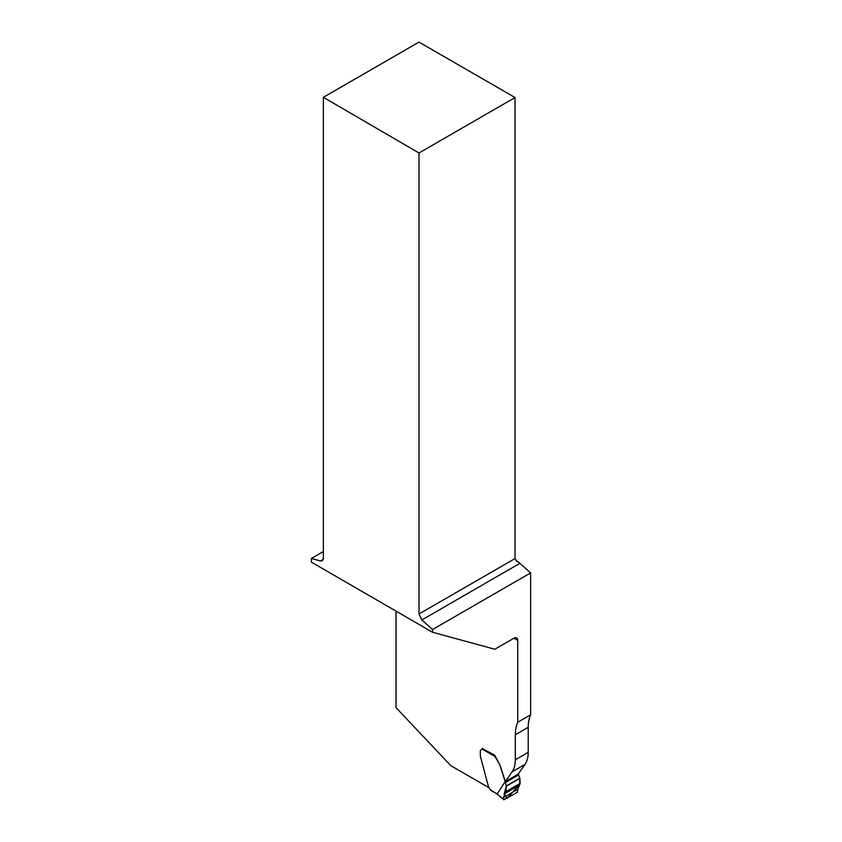 <?xml version="1.0" encoding="UTF-8"?>
<svg xmlns="http://www.w3.org/2000/svg" width="842" height="842" viewBox="0 0 842 842"><rect width="100%" height="100%" fill="white"/><g stroke="black" fill="none" stroke-linecap="round" stroke-linejoin="round"><path stroke-width="1.26" d="M530.628 572.897L530.628 714.816A44.31 25.586 -120 0 0 528.218 727.341L528.218 752.359L515.325 759.8L515.325 734.782A44.31 25.586 60 0 1 517.735 722.268L517.735 640.446L513.883 638.225L494.801 649.235L432.546 632.258L432.546 629.521L530.628 572.897L519.872 563.351L421.831 619.954L432.546 629.521M515.988 560.709L518.998 562.445A5.452 3.147 -120 0 0 519.872 563.351M528.218 752.359A34.08 19.682 60 0 1 524.987 764.41L518.135 774.166L505.242 781.608L512.094 771.851A34.08 19.682 60 0 0 515.325 759.8M396.035 611.124L396.035 707.659L450.838 765.715L488.718 787.575M482.298 748.727A1.705 0.979 -120 0 0 482.308 748.559L494.686 755.148L500.095 765.325L494.949 756.484L482.15 749.096A1.705 0.979 60 0 1 481.898 749.38L480.74 750.043A2.042 1.179 -120 0 0 480.319 750.98L480.361 756.232L488.707 787.544L490.307 789.701L496.791 793.796L490.57 790.196M505.421 781.829L500.095 765.325M513.883 638.225A5.452 3.147 -60 0 1 516.609 637.952A5.452 3.147 -60 0 1 517.735 640.446M432.546 632.258L311.372 562.13L311.372 558.467L323.37 551.542M311.372 558.467L320.518 560.951L322.244 560.804L323.37 558.309L323.37 97.304L418.99 152.991L418.99 613.997L421.831 619.954M418.99 152.991L515.03 97.546L418.99 42.1L323.37 97.304M515.03 97.546L515.03 558.551L517.283 561.698L518.998 562.445M530.628 714.816L517.735 722.268M496.612 793.343L497.264 793.817L505.147 781.608L500.032 765.357M482.15 749.096L482.382 748.517A1.368 0.789 -60 0 1 482.561 748.149M494.833 755.958L494.949 756.484M518.156 774.093L519.861 778.113L520.145 783.407L517.746 789.333L517.451 792.28L503.8 799.795L503.463 797.584L506.053 791.533L506.263 785.965L505.147 781.608M517.746 789.333L503.463 797.584M519.272 785.228L505.221 793.343M491.075 790.154A1.021 0.589 -60 0 1 490.539 790.185L490.307 789.701M503.579 799.258L496.769 793.774M505.347 793.175L519.493 785.018L519.903 778.366L506.284 786.228L504.095 794.29L507.2 798.195L518.746 785.544M320.518 560.951L323.233 559.383M418.99 613.997L515.03 558.551M524.987 764.41L512.094 771.851M528.218 727.341L515.325 734.782M520.093 783.692L505.989 791.838M520.145 783.407L506.053 791.533M519.903 778.366L506.284 786.228M519.861 778.113L506.263 785.965M518.746 774.861L505.579 782.46M518.398 774.335L505.337 781.881M519.314 785.207L505.179 793.364M497.38 794.216L503.8 799.795"/></g></svg>
